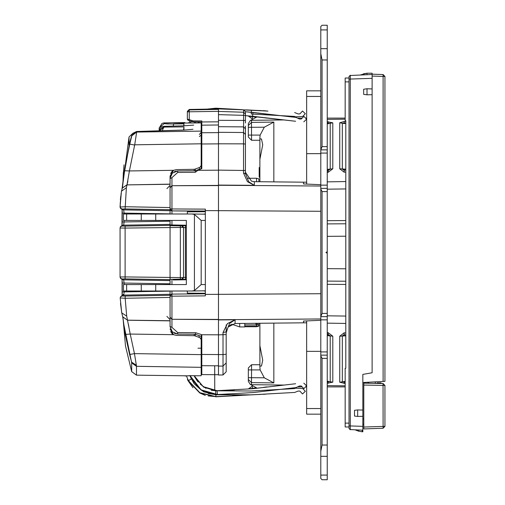 <?xml version="1.0" encoding="UTF-8"?>
<svg xmlns="http://www.w3.org/2000/svg" width="505" height="505" viewBox="0 0 505 505"><rect width="100%" height="100%" fill="white"/><g stroke="black" fill="none" stroke-linecap="round" stroke-linejoin="round"><path stroke-width="0.76" d="M327.221 475.053L327.221 479.75L327.221 475.053L320.808 475.053L320.808 478.469L322.089 479.75L320.808 478.469L322.089 479.75L327.221 479.75L322.089 479.75L320.808 478.469L322.089 479.75L320.808 478.469L322.089 479.75L320.808 478.469L320.808 456.337L320.808 475.053L327.221 475.053L327.221 456.337L327.221 475.053M327.221 445L327.221 456.337L327.221 445L322.089 445L322.089 358.348L320.808 355.779L320.808 456.337L327.221 456.337L320.808 456.337L320.808 451.281L322.089 445L322.089 358.348L320.808 355.779L320.808 451.281L322.089 445L327.221 445L327.221 358.348L327.221 445M327.221 355.141L327.221 358.348L327.221 355.141L320.808 355.141L320.808 355.779L320.808 351.934L320.808 355.141L327.221 355.141L327.221 351.934L327.221 355.141M327.221 316.648L327.221 351.934L320.808 351.934L320.808 319.854L320.808 351.934L327.221 351.934L327.221 313.441L327.221 316.648L320.808 316.648L320.808 319.854L327.221 319.854L320.808 319.854L320.808 316.648L327.221 316.648M327.221 251.761L327.221 313.441L322.089 313.441L322.089 191.559L320.808 188.99L320.808 316.648L322.089 313.441L322.089 191.559L320.808 188.99L320.808 316.01L322.089 313.441L327.221 313.441L327.221 251.761L325.94 252.5L327.221 253.239L325.94 252.5L327.221 251.761L327.221 191.559L327.221 251.761M327.221 188.352L327.221 191.559L327.221 188.352L320.808 188.352L320.808 188.99L320.808 185.146L320.808 188.352L327.221 188.352L327.221 185.146L327.221 188.352M327.221 149.859L327.221 185.146L320.808 185.146L320.808 153.065L320.808 185.146L327.221 185.146L327.221 146.652L327.221 149.859L320.808 149.859L320.808 153.065L327.221 153.065L320.808 153.065L320.808 149.859L327.221 149.859M327.221 48.663L327.221 146.652L322.089 146.652L322.089 60L320.808 53.719L320.808 149.859L322.089 146.652L322.089 60L320.808 53.719L320.808 149.221L322.089 146.652L327.221 146.652L327.221 48.663L320.808 48.663L320.808 53.719L320.808 29.946L320.808 48.663L327.221 48.663L327.221 29.946L327.221 48.663M327.221 25.25L327.221 29.946L327.221 25.25L322.089 25.25L320.808 26.531L320.808 29.946L327.221 29.946L320.808 29.946L320.808 26.531L322.089 25.25L320.808 26.531L322.089 25.25L327.221 25.25M306.693 408.539L306.693 320.997L306.693 351.347L320.808 351.347L306.693 351.347L306.693 414.157L306.693 408.539L320.808 408.539L306.693 408.539M306.693 96.461L306.693 90.843L306.693 96.461L320.808 96.461L306.693 96.461L306.693 153.653L306.693 96.461M245.43 115.62L295.589 121.244L252.588 116.27L252.538 116.687L255.41 117.109L248.586 116.232L252.538 116.687L252.317 118.58L252.588 116.27L245.43 115.62L245.43 122.961L245.43 111.756L243.574 109.831L243.574 112.23L218.488 111.441L218.488 109.566M218.488 116.32L218.488 143.824L243.524 143.843L243.524 132.518L218.488 132.297M218.488 374.489L218.488 319.943L218.488 375.026L223.008 374.988L226.189 371.781L226.189 334.537L226.189 354.276L223.008 354.56L223.008 374.988M201.167 362.622L201.811 362.622L201.811 362.237L201.167 362.237L201.167 366.542L201.167 348.216L197.992 348.216M201.811 134.671L201.811 168.582M226.189 324.835L226.189 331.835L223.008 332.555L227.465 323.572L235.09 319.823L218.488 319.943L218.488 126.162M218.488 126.717L243.524 126.862L245.43 128.775L245.43 172.211M245.43 143.369L245.43 132.859M288.835 116.093L289.763 116.693L296.031 117.419L245.43 111.756L245.43 115.418L218.488 114.629L218.488 111.441M218.488 109.402L189.268 109.875L189.268 109.465L218.488 108.928L218.488 116.863M218.488 111.321L189.268 111.794L189.268 109.875L187.374 111.794L189.268 109.459L187.374 111.384L187.374 111.794L189.268 111.794L189.268 119.603L193.068 120.884L193.074 121.844L201.811 121.926L201.811 120.966L201.811 121.528M187.374 118.902L187.374 111.794L187.374 119.205L187.999 119.805M201.167 131.527L201.167 122.879L201.167 131.098L201.167 122.879L186.698 123.005L188.731 122.974L190.031 120.91M201.167 146.904L201.167 144.095M181.604 122.69L181.604 123.075L173.587 122.98L184.773 122.601M136.489 375.177L131.698 371.636L131.698 362.83L136.489 366.333L136.369 365.254L134.425 353.633L129.577 354.535L125.234 334.405L122.702 316.793L127.494 320.246L130.208 334.051L173.619 334.695L176.359 335.364L194.412 335.68L199.936 337.675L201.167 339.467L201.167 375.695L201.167 367.312L136.489 366.333L136.489 375.177L188.662 375.872M201.167 342.838L201.167 339.922M159.151 128.636L159.151 128.055L159.151 128.636M122.829 209.739L123.649 209.96L124.116 213.123L122.223 213.123L122.21 211.645M122.077 209.461L122.223 221.954L124.116 221.954L123.649 225.116L122.658 225.394M124.047 293.342L124.116 291.877L122.223 291.877L122.197 293.815M122.077 279.385L122.223 283.046L124.116 283.046L123.649 279.884L120.922 278.722L120.045 277.011L125.088 276.955L125.088 278.874L121.932 278.937L120.398 278.122L120.045 277.011L120.051 227.97M141.28 284.574L141.28 290.987L123.454 290.987L123.454 284.574L186.326 284.574L186.326 220.426L155.71 220.426L155.71 214.013L123.454 214.013L123.454 220.426L155.71 220.426M141.28 290.987L191.969 290.987L194.425 290.545L201.186 284.574L205.339 284.574M246.686 109.907L258.737 110.513M244.792 323.44L244.792 326.924L239.66 326.924L239.66 323.49M258.901 323.288L258.901 326.091L256.508 326.729L244.792 326.483M255.694 323.326L255.694 323.749L257.298 324.57L256.508 324.93L256.508 326.483L258.901 325.851M247.519 178.271L256.508 178.271L258.901 178.909L258.901 181.712M256.508 178.271L256.508 181.686M362.186 430.165L362.186 431.8L362.824 431.8L362.824 374.382L372.128 372.747L372.128 73.2L366.996 73.2L360.715 74.885M345.186 423.139L349.031 423.139L349.031 426.984L345.186 426.984L345.186 368.29L345.824 368.29L345.824 120.67L345.186 120.67L345.186 78.016L349.031 78.016M259.867 343.274L259.867 345.641L259.867 343.274M259.867 323.282L259.867 345.641L262.695 360.16L261.489 366.043L259.867 366.043L259.867 323.282M259.867 366.043L259.867 367.261L259.867 366.043M259.867 181.718L259.867 137.739L259.867 138.957L261.489 138.957L262.695 144.84L259.867 159.359L259.867 181.718M248.321 378.605L248.321 381.414L248.321 377.652L264.304 377.809L260.132 369.894L259.867 367.261M248.321 377.652L248.321 367.968L251.528 364.762L259.867 364.762L251.528 364.762L259.867 364.762L251.528 364.762L251.528 369.894L248.321 369.894L248.321 367.968M248.321 137.032L251.528 140.238L259.867 140.238L251.528 140.238L259.867 140.238L251.528 140.238L248.321 137.032L248.321 123.586L250.278 120.575L251.49 120.316L251.49 122.393L273.805 122.109L273.805 181.863M363.789 385.094L384.955 385.435L384.955 426.34L363.789 427.015L363.789 383.175L383.068 383.51L383.099 428.265L384.955 426.34L383.099 428.265L363.789 428.941L363.789 427.015M171.782 294.125L170.059 296.037L170.128 295.526M218.488 185.373L171.965 185.714L171.959 177.634L170.059 178.618L170.059 208.963L171.965 210.882L205.339 211.021M162.212 130.707L164.194 126.307L159.17 130.795L159.346 129.854L161.278 127.165L163.79 126.319M218.488 120.329L243.574 120.474L243.574 112.23L245.43 114.13L245.43 120.474L243.574 120.474L243.524 132.518L245.43 134.418L245.43 132.796M173.587 123.978L166.884 123.914L164.194 123.63L164.194 122.923L163.052 123.069L161.966 123.472L159.151 128.055M159.391 130.789L164.194 127.052L183.94 126.894L183.94 130.113L136.653 131.521L136.653 132.076L201.167 131.098L201.167 143.773L134.715 144.784L136.653 132.076L131.805 135.763L131.805 135.207L129.028 145.036L129.028 136.994L123.226 181.383M123.807 175.885L129.835 142.107M302.697 388.515L305.329 391.324L302.697 388.515L295.608 388.137L294.459 388.598L251.237 390.984L215.616 390.801L203.578 387.083L194.886 377.229L194.179 375.701L203.206 386.666L217.024 390.681L252.588 388.73L252.538 388.313L248.586 388.768L252.538 388.313L252.317 386.42L252.588 388.73L257.178 388.2L250.278 384.425L248.321 381.414L250.278 384.425L251.49 384.684L251.49 382.607L273.805 382.891L273.805 323.137M383.099 74.544L372.128 74.166L383.099 74.544L384.955 76.47L383.099 74.544L383.099 76.47L384.955 76.47L384.955 381.357L362.824 382.512M362.824 410.066L357.691 409.946L357.691 416.442L354.485 416.082L354.485 410.306L354.485 416.082M327.221 121.718L332.776 122.848L332.776 168.815L328.105 172.357L327.221 172.274M345.824 172.016L344.145 172.237L339.72 168.771L339.72 122.765L344.145 121.49L345.824 121.541M327.221 332.726L328.105 332.644L332.776 336.185L332.776 382.152L327.221 383.282M345.186 383.503L339.72 382.234L339.72 336.229L344.145 332.763L345.824 332.984M327.221 123.094L330.188 123.403L330.188 169.175L328.187 170.475L327.221 170.292M345.824 169.838L344.221 170.355L342.327 169.087L342.327 123.258L345.824 122.961M327.221 334.708L328.187 334.525L330.188 335.825L330.188 381.597L327.221 381.906M345.186 382.127L342.327 381.742L342.327 335.913L344.221 334.645L345.824 335.162M251.528 140.238L251.49 122.393L248.321 125.493M248.321 135.106L260.132 135.106L264.304 127.191L248.321 127.348M372.128 78.332L349.031 79.096L349.031 76.533L350.274 75.245L350.274 429.755L349.031 428.467L349.031 79.096M355.419 429.932L358.506 431.118L362.186 431.8L358.506 431.118L358.916 430.052M366.996 74.664L366.996 73.2L363.316 73.882L363.663 74.778M366.996 88.785L366.996 94.826L363.663 94.347L363.663 89.259L366.996 88.785L372.128 88.937M266.975 394.026L251.452 394.828L215.831 394.645L201.388 390.232L191.458 378.977L190.038 375.632L201.135 389.892L217.466 394.5L217.024 390.681L252.588 388.73L295.589 383.756L257.178 388.2M266.975 110.974L251.452 110.172L251.237 114.016L294.459 116.403L295.608 116.863L302.697 116.485L305.329 113.675L302.697 116.485M122.077 295.475L120.474 296.877L122.45 295.438M187.374 119.23L187.69 119.912L188.946 120.506L189.268 119.603L187.374 119.205L187.999 120.102M122.412 187.778L124.861 167.635L129.791 144.133L134.639 145.055L129.425 170.961L124.426 170.753L122.021 188.883M120.304 227.035L121.282 226.019L123.567 225.167L170.059 224.384L170.059 284.574M193.712 125.126L183.858 125.808M121.44 191.351L122.317 188.011M121.484 191.111L120.076 207.05L125.095 206.709L170.059 207.568L170.128 209.48M170.059 290.987L170.059 320.763L127.456 320.138L122.728 316.862L121.749 312.892L122.74 316.9M121.44 191.332L120.171 203.969L120.373 208.136L120.07 207.056L121.112 193.295M121.964 225.666L122.109 210.017L122.052 209.449L120.708 208.584M123.611 209.928L120.417 208.199M120.733 278.552L122.052 279.372L122.103 279.896L122.071 295.381M192.973 129.305L183.94 130.113M182.898 277.535L180.373 277.535L180.373 227.465L125.088 228.045L125.088 276.955L180.373 277.535L180.373 279.139L181.636 279.139L183.53 277.251L183.201 278.312L183.53 277.251L183.53 227.749L181.636 225.861L183.201 226.688L183.53 227.749L183.201 226.688M253.321 110.273L259.381 110.507M253.321 394.727L259.381 394.493M245.449 173.991L245.43 170.501L218.488 170.141L218.488 185.057L254.337 185.322L248.763 181.781L245.43 173.55L243.524 173.064L247.444 181.642L254.337 185.322L254.337 181.661L303.486 182.172L303.486 183.978L320.808 184.697M218.488 334.828L201.811 334.746L201.811 374.558L201.811 365.67L218.488 365.797L218.488 370.645M193.068 120.884L201.811 120.966L201.811 143.976L218.488 143.849M226.189 331.829L229.579 323.44L235.09 319.823L235.09 323.541L303.486 322.828L303.486 321.022L320.808 320.303M199.317 167.565L199.33 169.295L195.397 170.766L177.684 170.917L172.319 173.171L170.059 178.353L172.325 173.158L177.684 170.917L195.397 170.766L186.358 170.841M174.364 333.294L177.684 334.083L172.325 331.842L170.059 326.647L172.319 331.829L177.684 334.083L195.397 334.234L199.469 335.756M188.662 375.663L198.017 375.764L194.185 375.701L194.734 376.913L194.179 375.701L203.206 386.666L217.024 390.681L217.466 394.5L201.135 389.892L190.038 375.632L190.978 377.992L190.038 375.632M305.329 391.324L302.52 393.957L299.888 391.148L298.114 391.053L294.674 392.435L251.446 394.828L215.837 394.777L203.635 391.829L194.166 383.712L189.722 375.625L194.166 383.712M241.074 395.402L215.957 396.791L199.709 392.966L188.024 380.726L188.359 380.555L199.835 392.694L215.938 396.627L251.446 394.828L232.729 395.017M170.602 175.772L172.243 173.24M170.602 329.228L172.243 331.76M131.698 371.636L125.486 346.013L123.106 318.901M122.412 187.563L122.652 186.137M121.737 312.822L120.184 297.994L121.692 312.513M122.223 291.877L122.178 293.948M122.052 279.372L122.16 280.635M251.951 110.197L252.424 110.223M263.288 110.671L265.662 110.841M251.951 394.803L252.424 394.777M263.288 394.329L265.662 394.159M252.21 394.784L251.004 394.853M306.693 184.003L306.693 153.653L306.693 184.003M320.808 26.531L322.089 25.25L320.808 26.531M218.488 109.768L218.488 110.526M218.488 110.172L218.488 110.847M218.488 123.043L218.488 123.883M218.488 122.324L218.488 123.51M218.488 125L201.811 125.171M218.488 170.141L218.488 143.824M201.811 121.074L201.811 123.195M201.811 168.367L195.397 170.766L201.811 168.367L195.397 170.766L186.749 170.841M122.62 295.356L123.34 295.185L122.071 295.974L125.196 296.031L125.189 298.291L170.059 297.432L170.059 295.286L125.177 296.031M170.059 320.763L170.059 326.4L171.959 327.366L171.965 319.286L218.488 319.627M124.116 214.013L124.116 213.123L170.059 213.899L170.059 210.692L170.059 214.013M170.059 220.426L170.059 224.384L170.059 221.177L124.116 221.954L124.116 220.426M170.059 317.197L171.965 319.091L171.965 296.195L170.059 296.037M188.428 293.973L205.339 293.815L171.965 294.118L171.965 296.195L205.339 295.861L205.339 294.383L320.808 293.727M205.339 295.027L205.339 294.428M205.339 293.285L187.374 293.127L187.374 290.987M170.311 295.084L170.538 294.768M170.576 294.724L170.892 294.453M171.239 294.264L171.593 294.156M170.318 209.928L170.583 210.282M170.905 210.553L171.252 210.743M170.059 208.963L171.952 210.882L187.835 211.021M205.339 211.715L187.374 211.873L187.374 214.013M228.576 326.47L231.176 324.494M223.008 332.555L223.008 354.56L218.488 354.598M235.09 323.541L228.096 327.051L226.189 332.953M226.196 331.381L226.189 334.537L226.189 331.842L226.189 334.537L218.488 334.859M245.43 172.255L251.49 181.156L254.337 181.661M245.43 144.897L245.43 144.02L243.524 143.843L243.524 173.064M245.43 130.776L245.43 134.684M245.43 116.144L245.43 117.141L245.43 116.144M245.43 118.669L245.43 117.659M245.43 126.136L245.43 129.04M245.43 170.501L245.43 173.543M189.268 109.459L218.488 108.916L243.58 109.831L218.495 108.91M193.074 121.844L188.946 120.506M171.959 177.634L177.684 172.445L195.397 172.293L197.884 170.324L201.811 168.613M205.339 211.185L171.965 210.882L171.965 185.909L170.059 187.803M170.059 207.568L170.059 208.956L205.339 209.139L205.339 294.383M205.339 210.572L205.339 209.973M201.811 334.746L195.732 332.707L195.397 334.234L186.976 334.159M201.665 334.708L201.009 336.336L195.391 334.234L201.811 336.633L195.397 334.234L177.684 334.083L177.684 332.555L171.959 327.366M195.397 172.066L195.397 171.681M195.397 172.293L195.397 170.766M174.364 171.706L177.684 170.917L177.684 172.445M176.22 171.069L174.452 171.662M172.186 173.303L170.614 175.74M171.959 182.804L171.959 179.37M198.875 121.901L198.067 122.816L198.875 121.901L201.811 121.926M171.959 325.63L171.959 322.196M170.614 329.26L172.186 331.697M201.167 143.773L201.167 147.466M201.167 146.911L201.167 139.203M173.247 126.054L173.562 123.978L183.94 123.851L183.94 125.808L163.936 126.294M183.94 125.808L163.986 126.288M183.94 123.851L183.631 125.789M201.167 165.533L201.167 168.607L201.167 165.533L199.936 167.325L194.412 169.32L176.359 169.636L173.619 170.305L129.425 170.961L127.033 184.761L122.267 188.138M201.167 147.567L201.167 165.47M184.811 122.595L184.811 123.018L186.698 123.005L181.604 123.075M198.067 122.816L200.087 122.81M171.719 123.99L164.213 123.662M186.08 375.947L185.114 375.966M198.017 375.764L201.167 375.695L201.167 367.324M201.167 339.467L201.167 336.393M129.829 143.117L129.791 144.133L134.639 145.055M129.867 143.862L131.805 135.763M121.465 191.206L126.383 187.74L126.989 184.868L122.286 188.087M126.383 187.74L125.101 208.969L121.964 209.026L120.228 207.858M122.071 295.974L120.493 296.845L120.177 297.982L125.189 298.291L126.667 316.162L127.494 320.246L170.059 320.877L170.059 326.647M122.077 295.469L123.94 294.194L123.611 295.09L170.059 294.308L170.059 291.101L124.116 291.877L124.116 290.987M124.116 284.574L124.116 283.046L170.059 283.823L170.059 280.616L123.567 279.833L121.932 278.937M121.964 209.026L123.567 209.91L170.059 210.692L170.059 209.714L125.101 208.969M170.059 184.237L126.989 184.868L170.059 184.123L170.059 176.049L173.619 170.305M170.059 178.353L170.059 176.049M170.059 224.933L170.059 225.369L170.059 224.94L186.326 225.249L170.059 224.933M170.059 279.631L170.059 280.067L170.059 279.631L125.088 278.874M170.608 173.449L171.946 171.498M172.11 171.346L173.764 170.236M173.764 334.764L172.11 333.653M171.946 333.502L170.608 331.551M173.619 334.695L170.059 328.951M125.07 333.369L122.816 317.096M125.234 334.405L130.208 334.051L129.482 330.447M136.369 365.254L131.59 362.129L129.577 354.535M131.698 362.83L123.959 325.296M130.006 356.107L130.618 358.348M128.889 327.063L128.44 324.406M126.667 316.162L121.749 312.892L120.518 303.486M123.454 296.044L123.99 296.044M120.083 206.722L120.121 205.409M120.398 199.885L120.739 196.136M127.033 184.761L127.323 183.915M127.595 182.728L127.904 180.941M164.194 123.63L159.245 127.79L159.151 130.795L159.239 127.79M159.668 129.028L159.151 128.769M129.173 144.512L129.028 145.036M123.466 172.312L124.028 164.832M123.334 172.312L122.904 184.237M122.235 221.954L122.077 225.615M120.051 277.03L120.398 278.122M123.649 225.116L120.405 226.878L120.045 227.989L120.405 226.878M120.045 277.011L120.045 227.982L125.088 228.045L125.088 226.126L170.059 225.369M121.932 226.063L125.088 226.126M123.649 209.96L122.709 209.701M123.34 295.185L122.936 295.242M122.658 279.606L123.649 279.884M122.141 210.181L122.103 209.739M183.94 126.894L183.593 130.069M182.898 227.465L180.373 227.465L180.373 225.861L185.417 225.647L185.417 227.566L183.53 227.635L181.636 225.716M183.53 277.251L183.53 227.749M183.201 278.312L181.636 279.284L185.417 279.353L185.417 277.434L183.53 277.365M173.209 279.985L186.326 279.751L173.209 279.985M181.636 279.284L183.53 277.39M201.167 132.278L199.342 134.5M199.342 136.615L201.167 135.094M289.763 116.693L253.03 112.445L252.588 116.27L256.471 116.882L252.588 116.27L255.688 116.63L252.588 116.27L253.03 112.445L245.43 111.756L243.574 109.831M266.716 118.088L263.313 117.577L266.716 118.088M215.635 108.19L217.724 108.36L215.641 108.19L206.798 109.137L215.951 108.209L242.552 109.68M190.031 122.955L191.269 121.377L190.031 122.955M194.28 122.879L195.321 121.863L194.28 122.879M303.808 121.819L306.604 119.174L303.959 116.377L301.163 119.022L299.389 119.01L301.163 119.022L303.959 116.377L306.604 119.174L303.808 121.819M296.031 117.419L299.389 119.01L296.031 117.419M195.063 377.57L198.238 382.121L195.063 377.57M200.245 384.21L205.964 388.339L200.245 384.204M211.26 390.207L214.789 390.662L211.241 390.207M266.716 386.912L263.313 387.423L266.716 386.912M296.031 387.581L253.03 392.555L217.466 394.5L253.03 392.555L296.031 387.581L299.389 385.99L296.031 387.581M198.213 382.096L197.31 380.997L198.213 382.096M234.434 390.018L217.308 390.668L234.434 390.018M303.808 383.181L306.604 385.826L303.959 388.623L301.163 385.978L299.389 385.99L301.163 385.978L303.959 388.623L306.604 385.826L303.808 383.181M205.339 290.798L191.969 290.987M194.425 290.545L194.425 214.455L191.969 214.013L155.71 214.013M191.969 214.013L205.339 214.202M194.425 214.455L201.186 220.426L201.186 284.574M197.398 381.117L194.936 377.311M247.305 109.983L244.035 109.901M267.94 111.081L244.149 109.938M289.485 388.497L289.763 388.307M194.892 377.241L197.31 380.997M215.925 396.627L208.129 395.952M205.27 395.415L199.696 392.959M192.979 387.707L188.03 380.719M191.041 378.826L191.187 379.116L188.359 380.555L186.484 375.941M195.763 385.201L201.527 390.321M208.142 393.471L215.85 394.645L215.938 396.627M251.187 394.841L251.66 394.815M298.114 391.053L299.888 391.148M258.737 394.487L251.755 394.809M267.94 393.919L294.674 392.435M233.802 395.036L241.901 395.112M240.115 395.453L240.935 395.409M216.765 396.747L224.744 396.305M215.906 108.973L215.925 108.373L236.043 109.32M195.618 121.869L194.564 122.873M191.414 121.427L190.215 122.949M305.329 113.675L302.52 111.043L299.888 113.852L298.114 113.947L294.674 112.564M244.792 324.93L256.508 324.93M257.298 323.307L257.298 324.481L258.901 324.57M357.691 409.946L354.485 410.306M362.824 416.322L357.691 416.442M366.996 94.826L372.128 94.675M362.824 418.929L363.789 418.879M375.335 381.856L375.335 383.377L377.26 383.409L377.26 382.834L381.111 382.834L381.111 383.478M363.789 424.232L362.824 424.232M368.599 383.257L368.599 382.209M367.956 382.247L367.956 383.245M262.253 387.613L268.471 386.893M298.171 386.893L302.129 386.893M305.594 386.893L306.693 386.893M327.221 386.893L345.186 386.893M262.253 117.387L268.471 118.107M298.171 118.107L302.129 118.107M305.594 118.107L306.693 118.107M327.221 118.107L345.186 118.107M345.186 119.148L327.221 119.376M306.693 119.628L306.112 119.635M284.062 119.912L251.49 120.316M248.321 126.395L248.321 123.586L250.278 120.575L257.178 116.8M303.486 182.204L306.693 182.16M327.221 181.85L345.824 181.573M345.824 236.195L327.221 236.315M327.221 268.685L345.824 268.805M345.824 323.427L327.221 323.149M306.693 322.84L303.486 322.796M251.49 384.684L284.062 385.088M306.112 385.365L306.693 385.372M327.221 385.624L345.186 385.852M332.776 168.815L327.221 169.383M327.221 123.725L332.776 122.848M345.824 169.156L339.72 168.771M339.72 122.765L344.221 123.63L345.824 123.365M327.221 335.617L332.776 336.185M332.776 382.152L327.221 381.275M339.72 336.229L345.824 335.844M345.186 381.464L339.72 382.234M264.304 377.809L273.805 382.891M345.824 284.429L327.221 284.315M345.824 281.222L327.221 281.108M327.221 220.685L345.824 220.571M327.221 223.892L345.824 223.778M273.805 122.109L264.304 127.191M259.867 137.739L260.132 135.106M259.867 167.502L259.223 167.502L259.223 177.122L259.867 177.122M350.262 75.479L372.128 74.487L372.128 76.085L383.099 76.47L383.099 381.452M362.824 430.191L350.262 429.553M384.955 385.435L383.068 383.51M322.089 60L327.221 60L322.089 60M322.089 191.559L327.221 191.559L322.089 191.559M322.089 358.348L327.221 358.348L322.089 358.348M320.808 153.653L306.693 153.653L320.808 153.653M171.952 294.118L171.952 290.987M171.946 284.574L171.946 280.016M171.946 224.984L171.946 220.426M171.952 214.013L171.952 210.888M226.189 362.912L223.008 366.081L218.488 366.119M218.488 319.747L320.808 318.996M218.488 185.253L320.808 186.004M218.488 121.844L201.811 121.97M192.298 120.739L191.976 121.642M218.488 132.619L201.811 132.746M197.884 170.324L218.488 170.172M218.488 185.569L171.965 185.714L170.059 187.595M320.808 211.273L205.339 210.617M218.488 319.431L171.965 319.286L170.059 317.405M195.732 332.707L177.684 332.555M218.488 354.567L201.811 354.441M130.208 334.051L134.425 353.633L201.167 354.649M131.805 135.207L136.653 131.521L131.805 135.207M194.191 169.327L194.191 170.772M195.284 169.112L195.284 170.759M199.109 335.623L199.109 337.359M194.191 335.673L194.191 334.228M195.284 335.888L195.284 334.241M122.235 283.046L122.235 291.877M123.94 294.194L123.226 294.289M170.059 225.684L180.373 225.861M185.417 225.647L186.326 225.659M186.326 277.415L185.417 277.434L185.417 227.566L186.326 227.585M185.417 279.353L186.326 279.341M180.373 279.139L170.059 279.315M256.748 388.156L252.569 388.736L256.748 388.156M252.538 388.313L255.41 387.89L252.538 388.313M205.339 220.426L201.186 220.426M126.648 290.987L126.648 284.574M126.648 220.426L126.648 214.013M141.28 220.426L141.28 214.013M155.71 290.987L155.71 284.574M215.616 390.801L215.831 394.645M187.418 379.451L188.024 380.726M258.901 325.643L256.508 326.249L244.792 326.249M362.824 426.346L349.031 425.904M349.031 81.861L345.186 81.861M328.105 121.68L328.187 123.82M328.105 172.357L328.187 169.446M344.145 121.49L344.221 123.63M344.145 172.237L344.221 169.327M328.105 332.644L328.187 335.554M328.105 383.32L328.187 381.18M344.145 332.763L344.221 335.673M344.145 383.51L344.221 381.37M260.132 369.894L251.528 369.894L251.49 382.607L248.321 379.507M327.221 189.205L345.824 188.946M345.824 316.054L327.221 315.795M363.663 89.259L363.663 94.347M320.808 90.843L306.693 90.843L320.808 90.843M320.808 414.157L306.693 414.157L320.808 414.157M201.811 374.558L218.488 374.704M170.059 297.432L170.059 296.044M226.189 354.276L226.189 362.937M201.167 167.086L201.811 167.079M170.059 208.956L170.059 209.714M195.397 334.241L186.522 334.159M214.707 365.772L214.776 390.662L214.707 365.772M214.694 365.772L214.72 374.672M201.167 161.84L201.811 161.834M164.194 122.923L184.811 122.563M124.861 167.635L124.426 170.753M166.902 188.592L170.059 185.404M123.037 318.459L122.728 316.875M136.584 131.47L132.79 133.32L129.028 136.994M120.493 296.845L120.177 297.982M122.166 294.137L122.077 295.33M122.172 280.843L122.223 283.046M122.128 224.82L122.16 224.365M122.166 224.296L122.223 213.123M121.528 225.874L121.225 226.051M120.733 226.448L120.468 226.764M122.204 211.816L122.128 210.225M120.373 208.129L120.07 207.063M131.805 135.189L129.829 142.126M183.883 130.063L136.59 131.464M166.902 316.408L170.059 319.596M248.586 116.232L252.096 118.751L248.586 116.232M252.096 386.249L248.586 388.768L252.096 386.249M123.454 290.987L123.454 284.574M123.454 220.426L123.454 214.013M205.339 214.076L204.07 214.013M204.07 290.987L205.339 290.924M259.45 110.507L261.173 110.57M251.446 394.828L250.953 394.853M259.45 394.493L261.173 394.43M244.792 326.729L256.508 326.729M239.66 326.924L231.776 324.216"/></g></svg>
